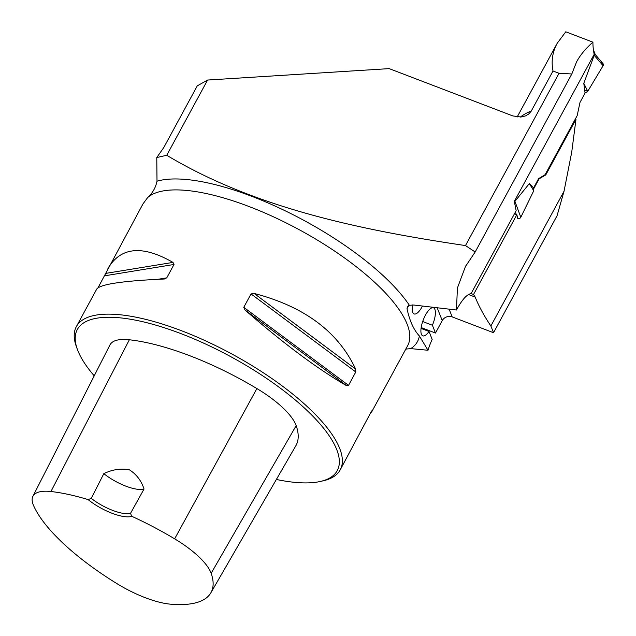 <?xml version="1.0" encoding="UTF-8"?>
<svg xmlns="http://www.w3.org/2000/svg" width="636" height="636" viewBox="0 0 636 636"><rect width="100%" height="100%" fill="white"/><g stroke="black" fill="none" stroke-linecap="round" stroke-linejoin="round"><path stroke-width="0.95" d="M166.743 155.279C254.368 207.821 359.889 229.922 465.496 245.576L559.028 73.307L553.01 71.001L531.155 111.252L528.715 114.035L525.511 115.911L520.948 117.024L512.862 115.935L389.176 68.624L207.598 80.041L166.743 155.279L156.774 157.545L157.005 181.204C155.661 187.684 152.553 193.137 147.663 197.565A150.128 50.109 28.5 0 1 307.586 234.358A150.128 50.109 28.5 0 1 407.676 345.626L371.814 411.675L370.565 412.931M465.496 245.576L475.172 251.999L465.449 266.516L457.403 288.013L456.473 310.01L413.782 305.026L409.369 305.28L407.342 306.965L407.016 308.683C409.568 320.711 413.686 329.814 419.386 335.999L428.004 350.261L410.777 348.615L405.8 349.092M456.473 310.01L456.728 309.541C462.189 299.532 466.983 294.222 471.109 293.601L516.154 210.651L514.317 201.405L594.167 54.346A322.953 107.802 -151.5 0 1 592.927 42.183C585.828 48.32 580.382 54.871 576.59 61.827L571.828 73.967L559.028 73.307M475.172 251.999L571.828 73.967M592.927 42.183L565.778 31.8L557.152 43.351C552.461 52.049 551.086 61.271 553.01 71.001M98.008 287.758L142.973 203.91L147.663 197.565M207.598 80.041L197.263 85.868L163.873 147.377L156.774 157.545M421.175 327.572L435.477 333.041L442.227 320.608A7.505 6.575 158.5 0 1 452.18 316.903L493.536 332.715L557.064 215.715L564.045 191.213L571.74 152.036L575.985 119.282L545.775 174.916L545.124 174.669L538.628 178.613L533.58 187.906L529.351 183.605L514.914 201.35L514.611 202.812M514.452 213.783L516.853 214.698L473.526 294.492L471.125 293.57M514.914 201.35L520.805 217.281A2.25 1.972 -21.4 0 1 517.776 218.474L516.853 214.698M533.636 188.9L539.121 178.803L545.775 174.916M473.526 294.492L475.203 297.084A322.953 107.802 -151.5 0 0 490.873 325.982L564.045 191.213M575.326 119.027L575.985 119.282M490.873 325.982L493.536 332.715M412.661 304.93A15.01 5.231 110.9 0 0 414.147 313.938A15.01 5.231 110.9 0 0 422.495 306.043M539.121 178.803L538.628 178.613M276.366 479.465A147.87 49.362 -151.5 0 0 320.472 481.436L323.207 480.808A150.128 50.109 -151.5 0 0 340.22 469.861A150.128 50.109 -151.5 0 0 232.204 354.188A150.128 50.109 -151.5 0 0 76.36 326.594A150.128 50.109 -151.5 0 0 76.439 346.827L77.409 349.466A147.87 49.362 -151.5 0 0 77.831 350.571A147.87 49.362 -151.5 0 0 94.223 375.844M107.953 268.408C120.792 246.887 142.48 244.884 172.992 262.406L174.018 264.473L166.751 277.86L163.969 279.029C122.931 280.874 100.536 284.205 96.767 289.014L76.36 326.594M164.541 278.981L163.969 279.029M340.22 469.861L371.36 411.468L372.012 410.649L371.814 411.675M251.029 293.935L254.074 293.427C304.286 306.496 338.137 331.714 355.619 369.063L355.794 371.965L348.528 385.36L346.596 385.686C317.833 369.103 283.982 343.893 245.051 310.05L243.763 307.323L251.029 293.935L355.794 371.965M91.266 498.378L88.102 499.602A32.277 10.772 -151.5 0 0 131.803 516.321L130.491 513.387L144.038 489.028C141.303 480.649 136.382 474.225 129.283 469.742C120.721 468.263 112.23 469.559 103.819 473.645L91.266 498.378A30.027 10.025 28.5 0 0 130.491 513.387M131.803 516.321A146.073 48.757 28.5 0 1 174.646 538.843A59.744 19.947 28.5 0 1 211.152 573.306A146.073 48.757 28.5 0 1 210.834 592.855A146.073 48.757 28.5 0 1 170.798 604.2A59.744 19.947 28.5 0 1 116.817 583.554A146.073 48.757 28.5 0 1 33.47 505.342A59.744 19.947 28.5 0 1 32.905 496.326A59.744 19.947 28.5 0 1 50.944 491.517A146.073 48.757 28.5 0 1 88.102 499.602M210.834 592.855L295.827 445.796A150.597 50.268 -151.5 0 0 296.161 425.635A64.276 21.457 -151.5 0 0 256.888 388.556A150.597 50.268 -151.5 0 0 129.354 339.775A64.276 21.457 -151.5 0 0 109.949 344.943L32.905 496.326M320.472 481.436A147.87 49.362 -151.5 0 0 230.836 356.709A147.87 49.362 -151.5 0 0 77.409 349.466M144.038 489.028A30.027 10.025 28.5 0 1 103.819 473.645M421.056 328.415L429.03 331.459L432.17 339.441A30.027 10.462 110.9 0 0 428.004 350.261M435.477 333.041L432.401 325.242L422.694 321.53M432.401 325.242A15.01 5.231 110.9 0 0 433.506 307.808A15.01 5.231 110.9 0 0 423.258 319.956A15.01 5.231 110.9 0 0 422.781 335.848A15.01 5.231 110.9 0 0 429.03 331.459M593.404 49.767A2.25 1.972 158.6 0 1 593.523 50.665M545.124 174.669L577.17 115.641L580.016 102.38L585.064 93.087L583.792 83.332L594.207 55.308L594.978 54.577M595.24 54.513L602.968 63.568A2.25 1.972 158.6 0 1 603.095 65.723L594.207 55.308M603.095 65.723L587.759 91.298L583.792 83.332M520.805 217.281L533.739 190.784L529.351 183.605M517.776 218.474L517.41 217.488M516.305 214.491L515.399 212.034M587.759 91.298L585.064 93.087M533.739 190.784L533.58 187.906M584.675 90.113L587.759 91.298L603.095 65.723L602.181 63.02L600.114 62.225M157.005 181.204A156.798 52.343 28.5 0 1 287.862 212.106A156.798 52.343 28.5 0 1 409.369 305.28M520.327 117.072A260.275 86.886 28.5 0 1 531.306 110.982M419.386 335.999A156.798 52.343 28.5 0 1 410.777 348.615M174.646 538.843L256.888 388.556M50.944 491.517L129.354 339.775M211.152 573.306L296.161 425.635M157.951 279.299L166.751 277.86M104.487 275.833L174.018 264.473M105.592 273.416L172.992 262.406M254.074 293.427L355.619 369.063M243.763 307.323L348.528 385.36M245.051 310.05L346.596 385.686M468.454 294.5L475.203 297.084M449.127 309.152L452.18 316.903M408.702 305.574L407.016 308.683M442.227 320.608L437.171 307.76M593.889 52.899L594.7 54.974M514.317 201.405L514.683 202.351M465.449 266.524L465.854 265.776M517.171 116.984L557.152 43.351M593.42 49.807L595.296 54.609"/></g></svg>

